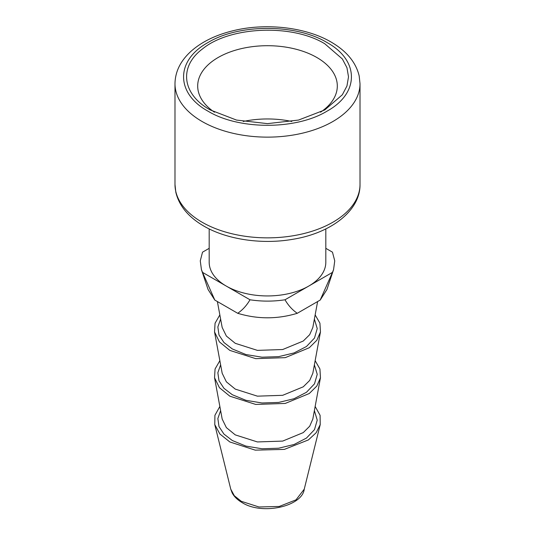 <?xml version="1.0" encoding="UTF-8"?>
<svg xmlns="http://www.w3.org/2000/svg" width="535" height="535" viewBox="0 0 535 535"><rect width="100%" height="100%" fill="white"/><g stroke="black" fill="none" stroke-linecap="round" stroke-linejoin="round"><path stroke-width="0.8" d="M209.185 228.92L209.185 262.27A58.315 33.665 0 0 0 226.265 286.078A58.315 33.665 0 0 0 308.735 286.078L332.469 272.375L320.197 300.061L326.932 289.488L333.566 269.633L334.743 260.866L332.469 252.166L325.815 248.327M320.532 112.216A69.811 40.306 0 0 0 337.311 86.008A69.811 40.306 0 0 0 316.86 57.512A69.811 40.306 0 0 0 240.783 48.772A69.811 40.306 0 0 0 197.689 86.008A69.811 40.306 0 0 0 214.468 112.216M324.792 43.776L342.346 58.95L346.954 67.724L348.512 76.853L346.954 85.981L342.353 94.755L324.792 109.929L298.51 120.067L267.5 123.632L236.497 120.067L210.208 109.929C181.994 94.287 178.57 66.621 202.638 48.819C229.97 26.302 292.19 23.734 324.792 43.776M320.197 300.061L297.273 313.296C292.337 309.899 288.251 305.391 285.001 299.781L308.735 286.078A58.315 33.665 0 0 0 325.815 262.27L325.815 228.92M285.001 299.781C273.332 301.559 261.668 301.559 249.999 299.781C246.742 305.405 242.649 309.912 237.727 313.296L214.802 300.061L202.531 272.375L249.999 299.781M333.566 269.633L332.469 272.375M297.273 313.296C277.424 319.301 257.576 319.301 237.727 313.296M214.802 300.061L208.068 289.488L201.434 269.633L200.271 260.866L202.531 252.166L209.185 248.327M202.531 272.375L201.434 269.633M314.379 319.074L317.228 328.564L314.493 338.066L306.461 346.506L294.043 352.939L278.635 356.644L261.976 357.193L245.939 354.538L232.33 348.96L223.944 342.52L218.996 334.99L217.852 326.965L220.614 319.067M315.148 314.908L319.923 323.193L320.465 331.921L316.82 340.273L309.297 347.723L285.242 357.654L255.723 358.651L229.836 350.405L219.437 341.918L214.535 331.914L215.077 323.193L219.852 314.908M314.379 364.85L317.228 374.346L314.493 383.849L306.461 392.289L294.043 398.722L278.635 402.427L261.976 402.975L245.939 400.314L232.33 394.743L223.944 388.303L218.996 380.773L217.852 372.748L220.614 364.85M315.148 360.69L319.923 368.976L320.465 377.697L316.82 386.056L309.297 393.506L285.242 403.437L255.723 404.433L229.836 396.181L219.437 387.701L214.535 377.697L215.077 368.976L219.852 360.69M314.379 410.633L317.228 420.129L314.493 429.632L306.461 438.071L294.043 444.505L278.635 448.21L261.976 448.758L245.939 446.096L232.33 440.526L223.944 434.086L218.996 426.555L217.852 418.531L220.614 410.633M315.148 406.473L320.084 415.3L320.231 424.569L316.172 432.721L308.401 439.924L284.346 449.393L255.262 450.149L229.836 441.963L219.858 433.972L214.769 424.569L214.923 415.3L219.852 406.473M243.204 121.478A69.811 40.306 180 0 1 291.802 121.478M326.972 42.519C359.567 60.388 359.573 93.311 326.972 111.186C296.009 130.012 238.984 130.005 208.028 111.186C175.433 93.311 175.426 60.388 208.028 42.519C238.991 23.694 296.015 23.7 326.972 42.519M202.083 121.492A92.515 53.413 180 0 1 174.985 83.721C175.186 71.596 180.569 60.756 191.135 51.2C201.655 41.917 215.398 35.156 232.364 30.916C265.186 22.564 305.645 27.038 331.178 42.098C346.613 51.079 355.949 62.368 359.186 75.957L360.015 83.721A92.515 53.413 180 0 1 302.904 133.068A92.515 53.413 180 0 1 202.083 121.492M174.985 83.721L174.985 184.441A92.515 53.413 0 0 0 202.083 222.212A92.515 53.413 0 0 0 302.904 233.788A92.515 53.413 0 0 0 360.015 184.441L360.015 83.721M317.623 301.553L312.821 327.507L309.698 334.656L303.265 341.029L282.681 349.529L257.422 350.378L235.266 343.323L226.379 336.06L222.185 327.5M320.465 331.921L312.821 373.283L309.698 380.438L303.265 386.812L282.681 395.311L257.422 396.161L235.266 389.106L226.379 381.843L222.185 373.283L214.535 331.921M320.465 377.697L312.821 419.065L309.698 426.221L303.265 432.594L282.681 441.087L257.422 441.943L235.266 434.888L226.379 427.625L222.185 419.065L214.535 377.697M320.231 424.569L304.248 489.164L296.002 499.864L279.237 506.458L258.973 506.986L241.252 501.288L234.297 495.718L230.759 489.164L214.769 424.569M174.985 184.441L175.814 192.212C179.051 205.801 188.387 217.083 203.822 226.064C226.813 239.546 261.796 244.682 292.538 239.339C331.098 233.2 360.43 210.589 360.015 184.441M222.179 327.507L217.377 301.553M230.752 489.164L232.13 492.815C234.036 496.54 237.346 499.797 242.061 502.572C262.384 515.559 302.362 506.264 304.248 489.164"/></g></svg>

